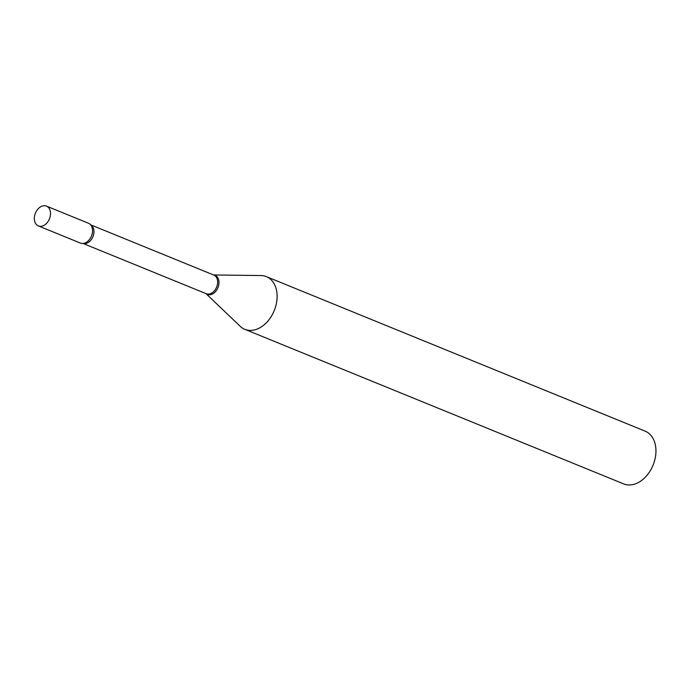 <?xml version="1.0" encoding="UTF-8"?>
<svg xmlns="http://www.w3.org/2000/svg" width="690" height="690" viewBox="0 0 690 690"><rect width="100%" height="100%" fill="white"/><g stroke="black" fill="none" stroke-linecap="round" stroke-linejoin="round"><path stroke-width="1.03" d="M35.915 212.054A10.704 7.573 112.2 0 1 46.463 206.103A10.704 7.573 112.2 0 1 48.93 219.981A10.704 7.573 112.2 0 1 38.381 225.923A10.704 7.573 112.2 0 1 35.915 212.054M46.463 206.103L88.518 223.258A10.704 7.573 112.2 0 1 90.977 237.136A10.704 7.573 112.2 0 1 80.428 243.078L38.381 225.923M89.286 223.646A10.704 7.573 112.2 0 1 91.313 225.725A10.704 7.573 112.2 0 1 91.485 236.032A10.704 7.573 112.2 0 1 84.154 243.277A10.704 7.573 112.2 0 1 79.66 242.699M213.529 274.948L260.967 275.552A28.471 20.131 112.2 0 1 266.349 276.621L645.184 431.172A28.471 20.131 112.2 0 1 647.229 432.207A28.471 20.131 112.2 0 1 653.076 465.138A28.471 20.131 112.2 0 1 623.674 483.897L244.847 329.346A28.471 20.131 112.2 0 1 242.802 328.311A28.471 20.131 112.2 0 1 240.241 326.344L205.93 293.595M266.349 276.621A28.471 20.131 112.2 0 1 268.393 277.656A28.471 20.131 112.2 0 1 273.602 312.07A28.471 20.131 112.2 0 1 244.847 329.346M90.657 224.819L213.84 275.077A10.065 7.116 112.2 0 1 214.564 275.439A10.065 7.116 112.2 0 1 216.41 287.609A10.065 7.116 112.2 0 1 206.241 293.716L83.05 243.466M213.572 274.965A10.298 7.279 112.2 0 1 215.832 275.707A10.298 7.279 112.2 0 1 217.462 288.687A10.298 7.279 112.2 0 1 206.569 294.035A10.298 7.279 112.2 0 1 205.974 293.612M90.709 224.88A10.065 7.116 112.2 0 1 90.882 224.983A10.065 7.116 112.2 0 1 92.9 236.765A10.065 7.116 112.2 0 1 83.136 243.458"/></g></svg>
